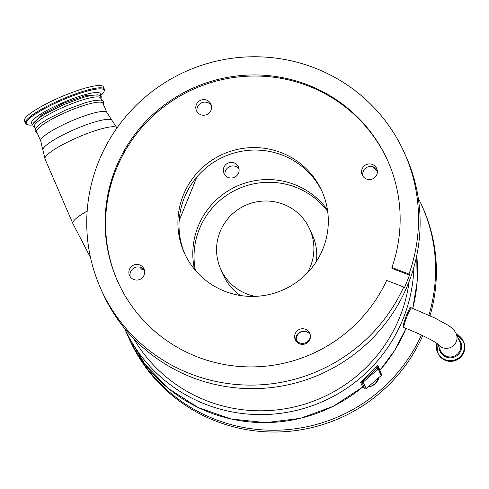 <?xml version="1.0" encoding="UTF-8"?>
<svg xmlns="http://www.w3.org/2000/svg" width="489" height="489" viewBox="0 0 489 489"><rect width="100%" height="100%" fill="white"/><g stroke="black" fill="none" stroke-linecap="round" stroke-linejoin="round"><path stroke-width="0.73" d="M409.446 275.154L392.374 268.534L391.903 267.471A147.892 145.6 -24 0 0 387.698 160.667A147.892 145.6 -24 0 0 307.862 84.939A147.892 145.6 -24 0 0 146.767 120.502A147.892 145.6 -24 0 0 117.586 281.199A147.892 145.6 -24 0 0 197.415 356.927A147.892 145.6 -24 0 0 386.64 280.417L403.712 287.043A166.327 163.748 156 0 1 190.533 373.877A166.327 163.748 156 0 1 100.752 288.706A166.327 163.748 156 0 1 133.57 107.983A166.327 163.748 156 0 1 314.745 67.989A166.327 163.748 156 0 1 404.531 153.155A166.327 163.748 156 0 1 408.969 274.091L409.446 275.154A166.327 163.748 -24 0 1 404.183 288.107L403.712 287.043M387.93 161.205A147.892 145.6 -24 0 0 308.339 86.003A147.892 145.6 -24 0 0 147.452 121.358A147.892 145.6 -24 0 0 117.825 281.731M224.958 291.334A75.404 74.23 -24 0 0 307.092 273.198A75.404 74.23 -24 0 0 321.97 191.272A75.404 74.23 -24 0 0 281.267 152.666A75.404 74.23 -24 0 0 199.139 170.795A75.404 74.23 -24 0 0 184.255 252.721A75.404 74.23 -24 0 0 224.958 291.334M184.824 253.962A75.404 74.23 156 0 1 200.728 172.788A75.404 74.23 156 0 1 282.379 155.147A75.404 74.23 156 0 1 322.514 192.519M404.531 153.155L406.114 156.706A166.327 163.748 156 0 1 410.045 279.042A166.327 163.748 156 0 1 408.064 284.17A166.327 163.748 156 0 1 405.907 289.237A166.327 163.748 156 0 1 192.122 377.429A166.327 163.748 156 0 1 102.335 292.263L100.752 288.706M130.196 276.67A7.922 7.8 156 0 1 144.438 270.313M133.803 279.531A7.922 7.8 -24 0 0 143.998 269.017A7.922 7.8 -24 0 0 131.089 266.866A7.922 7.8 -24 0 0 133.803 279.531M197.122 111.853A7.922 7.8 156 0 1 211.364 105.496M200.728 114.713A7.922 7.8 -24 0 0 210.924 104.2A7.922 7.8 -24 0 0 198.014 102.048A7.922 7.8 -24 0 0 200.728 114.713M362.899 176.168A7.922 7.8 156 0 1 377.147 169.811M366.512 179.035A7.922 7.8 -24 0 0 376.701 168.522A7.922 7.8 -24 0 0 363.798 166.37A7.922 7.8 -24 0 0 366.512 179.035M295.973 340.986A7.922 7.8 156 0 1 310.222 334.635M299.586 343.853A7.922 7.8 -24 0 0 309.775 333.339A7.922 7.8 -24 0 0 296.872 331.187A7.922 7.8 -24 0 0 299.586 343.853M310.442 336.273A7.922 7.8 156 0 1 295.766 339.629M225.013 175.105A7.922 7.8 156 0 1 239.023 168.852M234.182 162.916A7.922 7.8 156 0 1 236.896 175.582A7.922 7.8 156 0 1 223.993 173.43A7.922 7.8 156 0 1 234.182 162.916M194.488 269.286A74.291 73.142 156 0 1 219.139 197.385A74.291 73.142 156 0 1 294.641 184.579A74.291 73.142 156 0 1 327.465 209.952M255.124 296.371A48.79 48.032 156 0 1 220.673 269.029A48.79 48.032 156 0 1 246.205 205.044A48.79 48.032 156 0 1 309.788 229.268A48.79 48.032 156 0 1 307.129 273.168M240.435 295.503A48.79 48.032 156 0 1 223.534 275.441L220.673 269.029M195.404 270.386A74.236 73.087 156 0 1 239.139 188.454A74.236 73.087 156 0 1 327.673 211.37M24.45 120.875A42.965 7.537 -23.3 0 1 60.832 96.975A42.965 7.537 -23.3 0 1 103.356 86.834L104.346 89.126A42.965 7.537 -23.3 0 0 61.822 99.267A42.965 7.537 -23.3 0 0 25.44 123.173L24.45 120.875M99.096 95L86.419 95.288L63.539 103.21L42.127 114.414L33.313 123.387M445.467 360.424A14.083 13.863 156 0 1 437.869 353.217L437.582 352.581A14.083 13.863 156 0 1 436.891 343.339L437.582 352.581A14.083 13.863 156 0 0 460.522 356.402A14.083 13.863 156 0 0 463.303 341.102L463.584 341.738A14.083 13.863 156 0 1 445.467 360.424M418.278 198.173A160.783 158.289 156 0 1 422.05 206.028A160.783 158.289 156 0 1 428.89 315.173M421.432 335.057A160.783 158.289 156 0 1 289.243 429.47A160.783 158.289 156 0 1 128.393 337.062A160.783 158.289 156 0 1 127.825 335.76M422.05 206.028L422.844 207.801A160.783 158.289 156 0 1 430.051 315.711M422.747 335.674A160.783 158.289 156 0 1 290.038 431.243A160.783 158.289 156 0 1 129.188 338.834L128.393 337.062M100.63 98.008L100.642 98.044A36.039 6.32 156.7 0 0 100.63 98.008A36.039 6.32 156.7 0 0 64.964 106.516A36.039 6.32 156.7 0 0 34.45 126.559A36.039 6.32 156.7 0 0 34.474 126.614M40.721 141.095A36.039 6.32 156.7 0 1 71.235 121.046A36.039 6.32 156.7 0 1 106.895 112.543L102.879 103.222A36.039 6.32 156.7 0 0 67.213 111.724A36.039 6.32 156.7 0 0 36.699 131.773L40.721 141.095L42.787 149.903A37.708 6.614 156.7 0 0 42.806 150.068M111.993 120.215A37.708 6.614 156.7 0 0 111.889 120.092A37.708 6.614 156.7 0 0 74.811 129.353A37.708 6.614 156.7 0 0 42.787 149.903M437.82 344.018A10.587 10.428 156 0 0 456.115 333.571C454.593 330.356 451.726 327.483 447.508 324.965L435.149 318.143L410.082 307.294L406.237 315.76L403.645 323.651L403.229 327.355L404.061 327.673C419.012 333.382 434.77 341.267 438.12 344.268M362.453 387.025L363.767 386.958M87.164 211.052A39.175 6.87 156.7 0 0 72.867 223.528A39.175 6.87 156.7 0 0 72.904 223.607L90.502 257.562M378.034 378.278A11.088 10.917 156 0 1 368.315 386.756M367.979 387.043A12.751 12.555 -24 0 0 379.024 377.41M309.788 229.268L312.648 235.68A48.79 48.032 156 0 1 316.291 261.652M296.365 340.491A7.922 7.8 156 0 1 305.362 331.401M408.969 274.091L391.903 267.471M405.992 289.268L410.045 279.042M139.97 267.171L141.572 269.188L144.426 270.295M179.17 220.618L196.89 176.981M381.169 375.54L378.235 368.975A1.106 1.094 -24 0 0 378.523 367.704L381.457 374.274A1.106 1.094 156 0 1 381.169 375.54L366.151 388.645A1.106 1.094 156 0 1 364.586 388.553L363.834 387.001L362.655 387.092L333.37 406.255L300.497 418.321L265.796 422.649L231.101 419.006L198.265 407.581L169.023 388.993L144.933 364.213L127.281 334.562A151.908 149.555 -24 0 0 362.661 387.025L360.521 382.233L372.759 370.362L373.633 371.292L361.86 382.16L363.999 386.958M372.759 370.362A151.908 149.555 -24 0 0 376.188 366.689L377.82 365.387L379.929 370.222M377.82 365.387L377.808 366.817L378.339 367.416L377.435 367.979L377.086 367.587A153.02 150.649 156 0 1 373.633 371.292L377.435 367.979L378.235 368.975L363.217 382.074L362.001 380.515M378.339 367.416A1.106 1.106 0 0 1 378.523 367.704A1.106 1.094 -24 0 0 378.345 367.428L377.814 366.829L377.086 367.587L376.188 366.689M364.586 388.553L363.095 386.872M411.72 307.929A10.587 1.326 111.2 0 0 407.135 316.108A10.587 1.326 111.2 0 0 404.061 327.673M32.824 124.872L32.72 124.884A42.384 7.433 -23.3 0 1 62.189 100.117A42.384 7.433 -23.3 0 1 100.6 95.599C103.338 93.619 104.591 91.461 104.346 89.126M32.916 124.334A37.494 6.577 -23.3 0 1 63.234 102.507A37.494 6.577 -23.3 0 1 100.062 95.367M456.426 334.262A14.01 13.79 156 0 1 463.23 352.233A14.01 13.79 156 0 1 436.946 343.376M458.431 338.755A11.32 11.143 156 0 1 446.139 357.074A11.32 11.143 156 0 1 439.091 347.386M456.115 333.571L459.96 342.184A10.587 10.428 156 0 1 446.335 356.236A10.587 10.428 156 0 1 440.62 350.815L437.466 343.749M111.48 119.664L116.957 127.935A39.175 6.87 156.7 0 0 78.185 137.177A39.175 6.87 156.7 0 0 45.012 158.974L72.867 223.528M133.711 338.694A148.583 146.284 -24 0 0 291.034 407.661A148.583 146.284 -24 0 0 409.159 281.475M413.908 267.177A151.908 149.555 156 0 1 292.434 411.298A151.908 149.555 156 0 1 124.512 328.327M456.39 334.176A14.083 13.863 156 0 1 463.303 341.102L456.39 334.176M366.151 388.645L363.217 382.074A1.106 1.094 156 0 1 361.86 382.16L360.521 382.233M405.998 328.437A151.908 149.555 -24 0 1 379.959 370.185L379.77 370.491M412.753 308.333A151.908 149.555 -24 0 0 416.738 255.613M377.367 171.596A131.951 129.909 -24 0 0 372.881 166.731M32.72 124.884C29.395 125.52 26.968 124.952 25.44 123.173M34.847 127.488L33.001 126.003L32.867 124.542L33.796 122.635L38.594 118.24L45.642 113.686L64.09 104.493L83.393 97.378L91.565 95.349L98.13 94.829L101.211 96.565L101.027 98.937M101.614 100.294L100.667 98.1M37.097 132.696L35.251 131.217L35.116 129.75L36.058 127.837L40.874 123.43L47.934 118.876L66.339 109.707L85.875 102.519L94.01 100.526L100.483 100.056L102.501 100.691L103.466 101.791L103.277 104.151M106.895 112.543L111.889 120.092M42.757 149.316L45.012 158.974M34.45 126.559L35.434 128.839M406.023 328.443L394.715 350.375L379.782 370.528M412.771 308.339L417.123 282.116L416.744 255.594M127.281 334.562L124.481 328.29"/></g></svg>
